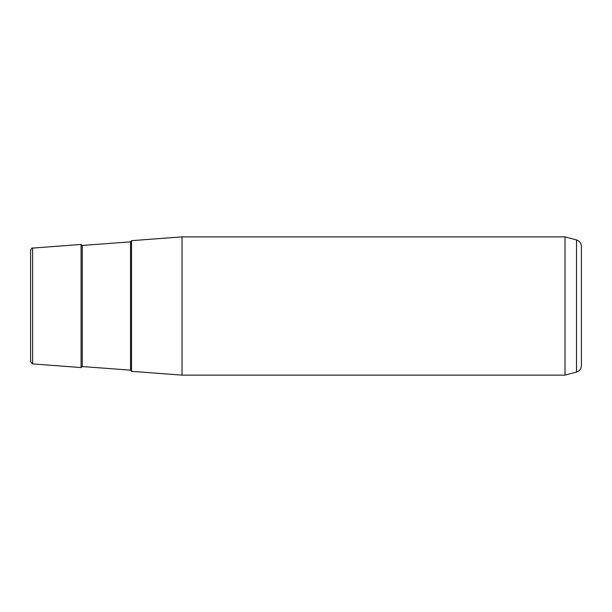 <?xml version="1.0" encoding="UTF-8"?>
<svg xmlns="http://www.w3.org/2000/svg" width="612" height="612" viewBox="0 0 612 612"><rect width="100%" height="100%" fill="white"/><g stroke="black" fill="none" stroke-linecap="round" stroke-linejoin="round"><path stroke-width="0.92" d="M131.542 274.673L131.542 371.339L182.016 375.125L182.016 236.875L131.542 240.661L131.542 274.673M565.021 236.875L576.519 239.958L576.519 372.042L565.021 375.125L565.021 236.875L182.016 236.875M32.627 363.918L30.6 361.73L30.6 250.27C31.487 248.296 32.161 247.569 32.627 248.082L32.627 363.918L81.075 367.552L81.075 244.448L32.627 248.082M576.519 372.042C579.579 371.025 581.201 368.906 581.4 365.685L581.4 246.315C581.201 243.094 579.579 240.975 576.519 239.958M130.532 241.839L82.245 245.458L82.245 366.542L130.532 370.161L130.532 241.839L131.542 240.745M565.021 375.125L182.016 375.125M130.532 370.161L131.542 371.255M82.245 245.458L81.075 244.448M82.245 366.542L81.075 367.552"/></g></svg>
